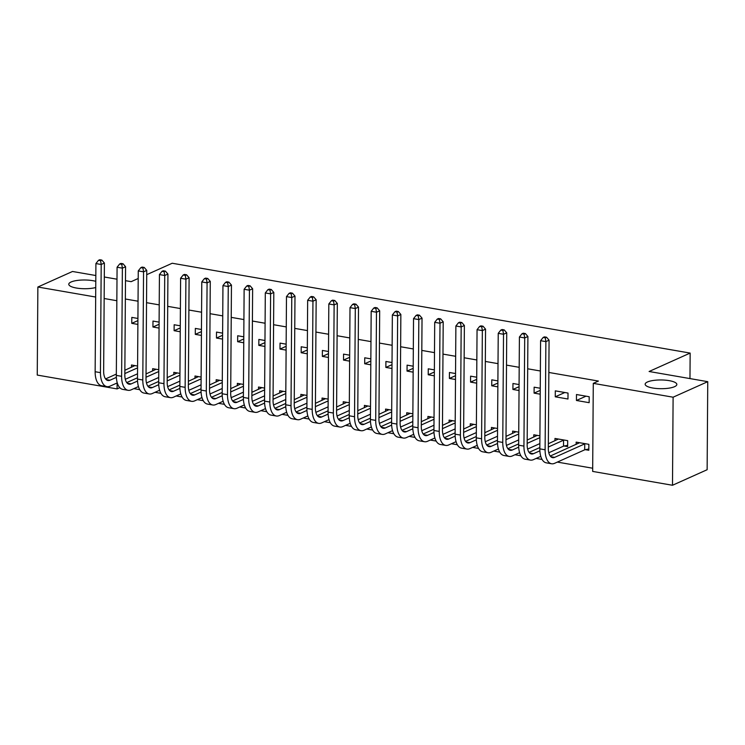 <?xml version="1.0" encoding="UTF-8"?>
<svg xmlns="http://www.w3.org/2000/svg" width="745" height="745" viewBox="0 0 745 745"><rect width="100%" height="100%" fill="white"/><g stroke="black" fill="none" stroke-linecap="round" stroke-linejoin="round"><path stroke-width="1.12" d="M95.742 287.533A15.85 4.368 -179.6 0 1 78.486 288.343A15.85 4.368 -179.6 0 1 68.773 284.245A15.85 4.368 -179.6 0 1 71.064 282.001A15.85 4.368 -179.6 0 1 95.779 281.331M674.551 386.683A15.85 4.368 -179.6 0 1 656.718 388.508A15.85 4.368 -179.6 0 1 645.151 384.224A15.85 4.368 -179.6 0 1 647.442 381.98A15.85 4.368 -179.6 0 1 665.276 380.155A15.85 4.368 -179.6 0 1 676.842 384.439A15.85 4.368 -179.6 0 1 674.551 386.683M133.839 388.639L139.734 389.663M155.007 392.308L160.911 393.332M176.183 395.977L182.087 397.001M197.36 399.655L203.264 400.68M218.536 403.324L224.441 404.349M239.713 407.003L245.617 408.027M260.89 410.672L266.785 411.696M282.057 414.341L287.961 415.365M303.234 418.019L309.138 419.044M324.41 421.689L330.314 422.713M345.587 425.367L351.491 426.391M366.763 429.036L372.658 430.061M387.931 432.715L393.835 433.73M409.107 436.384L415.012 437.408M430.284 440.053L436.188 441.077M451.461 443.731L457.365 444.756M472.637 447.4L478.532 448.425M493.805 451.079L499.709 452.103M514.981 454.748L520.885 455.772M536.158 458.417L542.062 459.442M557.335 462.096L592.694 468.223M119.815 387.698L117.077 388.918L37.25 375.07L37.865 287.021L95.667 297.041M146.728 274.672L172.207 263.246L690.149 353.083L649.1 371.494L707.75 381.673L707.135 469.722L672.493 485.265L592.666 471.417L593.281 383.358L673.107 397.206L672.493 485.265M689.972 378.581L690.149 353.083M152.641 370.982L152.65 368.663L158.769 369.725M159.095 322.129L152.986 321.067L152.939 327.018L159.058 328.079M194.985 378.32L195.004 376.011L201.113 377.072M201.448 329.476L195.339 328.415L195.292 334.365L201.411 335.427M237.338 385.668L237.357 383.358L243.466 384.42M243.801 336.824L237.683 335.762L237.646 341.713L243.755 342.774M279.682 393.015L279.701 390.706L285.819 391.768M286.145 344.171L280.036 343.11L279.99 349.06L286.108 350.113M322.036 400.363L322.054 398.053L328.163 399.115M328.498 351.51L322.38 350.448L322.343 356.399L328.452 357.46M364.389 407.711L364.398 405.392L370.516 406.453M370.842 358.857L364.733 357.796L364.696 363.746L370.805 364.808M406.733 415.058L406.751 412.739L412.86 413.801M413.196 366.205L407.087 365.143L407.04 371.094L413.158 372.155M449.086 422.396L449.105 420.087L455.214 421.149M455.549 373.552L449.431 372.491L449.393 378.441L455.502 379.503M491.439 429.744L491.449 427.434L497.567 428.496M497.893 380.9L491.784 379.838L491.747 385.789L497.856 386.851M533.783 437.091L533.802 434.782L539.911 435.844M540.246 388.238L534.137 387.186L534.091 393.127L540.209 394.189M585.374 449.682L588.811 450.278L588.857 444.327L576.155 442.13L576.136 444.439M589.193 396.731L576.481 394.524L576.444 400.475L589.146 402.682L589.193 396.731M593.281 383.358L598.412 381.058L548.851 372.463M540.367 370.991L527.674 368.784M519.191 367.313L506.507 365.115M498.014 363.644L485.33 361.437M476.837 359.965L464.154 357.768M455.67 356.296L442.977 354.099M434.493 352.627L421.8 350.42M413.317 348.949L400.633 346.751M392.14 345.28L379.456 343.072M370.963 341.601L358.28 339.403M349.796 337.932L337.103 335.734M328.62 334.263L315.927 332.056M307.443 330.584L294.759 328.387M286.266 326.915L273.583 324.708M265.09 323.237L252.406 321.039M243.922 319.568L231.229 317.37M222.746 315.889L210.053 313.692M201.569 312.22L188.876 310.022M180.392 308.551L167.709 306.344M159.216 304.873L146.532 302.675M138.039 301.204L125.356 299.006M568.016 393.062L555.304 390.855L555.267 396.806L567.969 399.013L568.016 393.062M564.198 446.013L567.643 446.609L567.681 440.658L554.978 438.451L554.96 440.761M519.069 384.569L512.96 383.507L512.914 389.458L519.032 390.52M512.607 433.422L512.625 431.104L518.734 432.165M476.726 377.221L470.607 376.16L470.57 382.111L476.679 383.172M470.263 426.075L470.272 423.765L476.39 424.818M434.372 369.874L428.263 368.822L428.217 374.763L434.326 375.825M427.909 418.727L427.928 416.418L434.037 417.479M392.019 362.536L385.91 361.474L385.863 367.425L391.982 368.477M385.556 411.38L385.575 409.07L391.693 410.132M349.675 355.188L343.557 354.126L343.519 360.077L349.629 361.139M343.212 404.032L343.231 401.723L349.34 402.784M307.322 347.84L301.213 346.779L301.166 352.73L307.285 353.791M300.859 396.694L300.878 394.375L306.987 395.437M264.969 340.493L258.86 339.431L258.822 345.382L264.931 346.444M258.515 389.346L258.524 387.028L264.643 388.089M222.625 333.145L216.506 332.084L216.469 338.034L222.578 339.096M216.162 381.999L216.18 379.689L222.289 380.742M180.271 325.798L174.162 324.746L174.116 330.687L180.234 331.749M173.808 374.651L173.827 372.342L179.936 373.403M137.927 318.46L131.809 317.398L131.772 323.349L137.881 324.41M131.465 367.304L131.474 364.994L137.592 366.056M117.123 382.958L117.077 388.918M104.16 298.512L116.844 300.719M95.826 275.529L72.507 271.478L37.865 287.021M707.75 381.673L673.107 397.206M125.486 280.669L131.157 281.657L138.198 278.5M104.309 277L116.993 279.198M586.017 396.182L576.444 400.475M564.84 392.513L555.267 396.806M540.227 390.38L534.091 393.127M519.06 386.702L512.914 389.458M497.884 383.032L491.747 385.789M476.707 379.363L470.57 382.111M455.53 375.685L449.393 378.441M434.354 372.016L428.217 374.763M413.186 368.337L407.04 371.094M392.01 364.668L385.863 367.425M370.833 360.999L364.696 363.746M349.656 357.321L343.519 360.077M328.48 353.651L322.343 356.399M307.303 349.973L301.166 352.73M286.136 346.304L279.99 349.06M264.959 342.626L258.822 345.382M243.783 338.956L237.646 341.713M222.606 335.287L216.469 338.034M201.429 331.609L195.292 334.365M180.262 327.94L174.116 330.687M159.085 324.261L152.939 327.018M137.909 320.592L131.772 323.349M588.82 448.993L584.704 449.822L584.75 443.871L554.653 457.365A12.376 6.146 -80.2 0 1 552.622 457.663A12.376 6.146 -80.2 0 1 548.32 448.341L549.074 340.176L545.871 341.61L545.116 449.784A18.569 9.219 99.8 0 0 551.561 463.762A18.569 9.219 99.8 0 0 554.615 463.315L584.704 449.822M584.75 443.871L585.421 443.731M579.591 442.726L550.238 456.052M545.265 337.811L546.551 337.234L544.437 336.87L543.152 337.448L545.265 337.811L545.871 341.61L540.581 340.698L539.827 448.863A18.569 9.219 99.8 0 0 546.271 462.841L551.561 463.762M540.581 340.698L543.152 337.448M546.551 337.234L549.074 340.176M567.653 445.324L563.527 446.143L563.574 440.193L548.329 447.028M539.864 450.827L533.476 453.696A12.376 6.146 -80.2 0 1 531.446 453.984A12.376 6.146 -80.2 0 1 527.153 444.672L527.907 336.507L524.694 337.941L523.94 446.106A18.569 9.219 99.8 0 0 530.393 460.084A18.569 9.219 99.8 0 0 533.439 459.637L540.768 456.35M548.795 452.755L563.527 446.143M563.574 440.193L564.244 440.062M558.415 439.047L548.357 443.731M539.836 447.549L529.071 452.373M524.089 334.142L525.374 333.564L523.26 333.201L521.975 333.769L524.089 334.142L524.694 337.941L519.405 337.019L518.65 445.193A18.569 9.219 99.8 0 0 525.095 459.171L530.393 460.084M519.405 337.019L521.975 333.769M525.374 333.564L527.907 336.507M518.697 447.149L512.309 450.017A12.376 6.146 -80.2 0 1 510.269 450.315A12.376 6.146 -80.2 0 1 505.976 440.993L506.73 332.829L503.518 334.272L502.763 442.437A18.569 9.219 99.8 0 0 509.217 456.415A18.569 9.219 99.8 0 0 512.262 455.968L519.6 452.681M527.628 449.077L539.855 443.592M539.902 437.641L527.162 443.359M537.238 435.378L527.181 440.053M518.66 443.88L507.894 448.704M502.922 330.463L504.197 329.895L502.083 329.523L500.798 330.1L502.922 330.463L503.518 334.272L498.228 333.35L497.474 441.515A18.569 9.219 99.8 0 0 503.918 455.493L509.217 456.415M498.228 333.35L500.798 330.1M504.197 329.895L506.73 332.829M497.52 443.48L491.132 446.348A12.376 6.146 -80.2 0 1 489.102 446.646A12.376 6.146 -80.2 0 1 484.799 437.324L485.554 329.16L482.35 330.594L481.596 438.758A18.569 9.219 99.8 0 0 488.04 452.746A18.569 9.219 99.8 0 0 491.085 452.299L498.424 449.002M506.451 445.408L518.688 439.923M518.725 433.972L505.985 439.68M516.062 431.7L506.004 436.384M497.483 440.202L486.718 445.035M481.745 326.794L483.03 326.217L480.907 325.854L479.622 326.431L481.745 326.794L482.35 330.594L477.051 329.681L476.297 437.846A18.569 9.219 99.8 0 0 482.751 451.824L488.04 452.746M477.051 329.681L479.622 326.431M483.03 326.217L485.554 329.16M476.344 439.811L469.955 442.67A12.376 6.146 -80.2 0 1 467.925 442.968A12.376 6.146 -80.2 0 1 463.623 433.646L464.377 325.481L461.174 326.925L460.419 435.089A18.569 9.219 99.8 0 0 466.864 449.067A18.569 9.219 99.8 0 0 469.918 448.62L477.247 445.333M485.274 441.729L497.511 436.244M497.548 430.293L484.809 436.011M494.885 428.03L484.827 432.705M476.306 436.533L465.541 441.357M460.568 323.125L461.853 322.548L459.73 322.175L458.454 322.753L460.568 323.125L461.174 326.925L455.875 326.003L455.121 434.167A18.569 9.219 99.8 0 0 461.574 448.155L466.864 449.067M455.875 326.003L458.454 322.753M461.853 322.548L464.377 325.481M455.167 436.132L448.779 439.001A12.376 6.146 -80.2 0 1 446.749 439.299A12.376 6.146 -80.2 0 1 442.446 429.977L443.201 321.812L439.997 323.246L439.243 431.42A18.569 9.219 99.8 0 0 445.687 445.398A18.569 9.219 99.8 0 0 448.741 444.951L456.07 441.664M464.098 438.06L476.334 432.575M476.381 426.624L463.632 432.342M473.718 424.361L463.66 429.036M455.13 432.854L444.365 437.688M439.392 319.447L440.677 318.869L438.563 318.506L437.278 319.084L439.392 319.447L439.997 323.246L434.708 322.334L433.944 430.498A18.569 9.219 99.8 0 0 440.397 444.476L445.687 445.398M434.708 322.334L437.278 319.084M440.677 318.869L443.201 321.812M433.99 432.463L427.602 435.322A12.376 6.146 -80.2 0 1 425.572 435.62A12.376 6.146 -80.2 0 1 421.279 426.308L422.033 318.134L418.82 319.577L418.066 427.742A18.569 9.219 99.8 0 0 424.52 441.72A18.569 9.219 99.8 0 0 427.565 441.273L434.894 437.986M442.921 434.391L455.158 428.897M455.204 422.946L442.456 428.664M452.541 420.683L442.483 425.358M433.953 429.185L423.197 434.009M418.215 315.778L419.5 315.2L417.386 314.837L416.101 315.405L418.215 315.778L418.82 319.577L413.531 318.655L412.777 426.82A18.569 9.219 99.8 0 0 419.221 440.807L424.52 441.72M413.531 318.655L416.101 315.405M419.5 315.2L422.033 318.134M412.823 428.785L406.435 431.653A12.376 6.146 -80.2 0 1 404.395 431.951A12.376 6.146 -80.2 0 1 400.102 422.629L400.857 314.464L397.644 315.908L396.889 424.073A18.569 9.219 99.8 0 0 403.343 438.051A18.569 9.219 99.8 0 0 406.388 437.604L413.726 434.316M421.754 430.712L433.981 425.227M434.028 419.277L421.288 424.995M431.364 417.014L421.307 421.689M412.786 425.516L402.021 430.34M397.038 312.099L398.324 311.531L396.21 311.159L394.924 311.736L397.038 312.099L397.644 315.908L392.354 314.986L391.6 423.151A18.569 9.219 99.8 0 0 398.044 437.129L403.343 438.051M392.354 314.986L394.924 311.736M398.324 311.531L400.857 314.464M391.647 425.116L385.258 427.984A12.376 6.146 -80.2 0 1 383.228 428.282A12.376 6.146 -80.2 0 1 378.926 418.96L379.68 310.795L376.476 312.229L375.713 420.394A18.569 9.219 99.8 0 0 382.166 434.382A18.569 9.219 99.8 0 0 385.212 433.935L392.55 430.638M400.577 427.043L412.814 421.549M412.851 415.608L400.112 421.316M410.188 413.335L400.13 418.019M391.609 421.838L380.844 426.671M375.871 308.43L377.147 307.853L375.033 307.489L373.748 308.067L375.871 308.43L376.476 312.229L371.178 311.308L370.423 419.482A18.569 9.219 99.8 0 0 376.868 433.46L382.166 434.382M371.178 311.308L373.748 308.067M377.147 307.853L379.68 310.795M370.47 421.447L364.082 424.305A12.376 6.146 -80.2 0 1 362.051 424.603A12.376 6.146 -80.2 0 1 357.749 415.282L358.503 307.117L355.3 308.56L354.546 416.725A18.569 9.219 99.8 0 0 360.99 430.703A18.569 9.219 99.8 0 0 364.044 430.256L371.373 426.969M379.401 423.365L391.637 417.88M391.674 411.929L378.935 417.647M389.011 409.666L378.954 414.341M370.433 418.169L359.667 422.992M354.695 304.761L355.98 304.183L353.856 303.811L352.571 304.388L354.695 304.761L355.3 308.56L350.001 307.638L349.247 415.803A18.569 9.219 99.8 0 0 355.7 429.781L360.99 430.703M350.001 307.638L352.571 304.388M355.98 304.183L358.503 307.117M349.293 417.768L342.905 420.636A12.376 6.146 -80.2 0 1 340.875 420.934A12.376 6.146 -80.2 0 1 336.572 411.613L337.327 303.448L334.123 304.882L333.369 413.047A18.569 9.219 99.8 0 0 339.813 427.034A18.569 9.219 99.8 0 0 342.868 426.587L350.197 423.3M358.224 419.696L370.461 414.211M370.498 408.26L357.758 413.969M367.834 405.997L357.786 410.672M349.256 414.49L338.491 419.323M333.518 301.082L334.803 300.505L332.68 300.142L331.404 300.719L333.518 301.082L334.123 304.882L328.824 303.969L328.07 412.134A18.569 9.219 99.8 0 0 334.524 426.112L339.813 427.034M328.824 303.969L331.404 300.719M334.803 300.505L337.327 303.448M328.117 414.099L321.728 416.958A12.376 6.146 -80.2 0 1 319.698 417.256A12.376 6.146 -80.2 0 1 315.396 407.943L316.159 299.769L312.947 301.213L312.192 409.378A18.569 9.219 99.8 0 0 318.637 423.356A18.569 9.219 99.8 0 0 321.691 422.909L329.02 419.621M337.047 416.027L349.284 410.532M349.331 404.582L336.582 410.299M346.667 402.319L336.61 406.994M328.079 410.821L317.323 415.645M312.341 297.413L313.626 296.836L311.512 296.463L310.227 297.041L312.341 297.413L312.947 301.213L307.657 300.291L306.903 408.456A18.569 9.219 99.8 0 0 313.347 422.443L318.637 423.356M307.657 300.291L310.227 297.041M313.626 296.836L316.159 299.769M306.949 410.421L300.561 413.289A12.376 6.146 -80.2 0 1 298.522 413.587A12.376 6.146 -80.2 0 1 294.228 404.265L294.983 296.1L291.77 297.534L291.016 405.708A18.569 9.219 99.8 0 0 297.469 419.686A18.569 9.219 99.8 0 0 300.514 419.239L307.853 415.952M315.871 412.348L328.107 406.863M328.154 400.912L315.405 406.63M325.49 398.649L315.433 403.324M306.912 407.152L296.147 411.976M291.165 293.735L292.45 293.167L290.336 292.794L289.051 293.372L291.165 293.735L291.77 297.534L286.48 296.622L285.726 404.786A18.569 9.219 99.8 0 0 292.17 418.764L297.469 419.686M286.48 296.622L289.051 293.372M292.45 293.167L294.983 296.1M285.773 406.751L279.384 409.62A12.376 6.146 -80.2 0 1 277.345 409.918A12.376 6.146 -80.2 0 1 273.052 400.596L273.806 292.431L270.603 293.865L269.839 402.03A18.569 9.219 99.8 0 0 276.293 416.008A18.569 9.219 99.8 0 0 279.338 415.561L286.676 412.274M294.703 408.679L306.94 403.185M306.977 397.243L294.238 402.952M304.314 394.971L294.256 399.655M285.735 403.473L274.97 408.307M269.997 290.066L271.273 289.488L269.159 289.125L267.874 289.693L269.997 290.066L270.603 293.865L265.304 292.943L264.549 401.117A18.569 9.219 99.8 0 0 270.994 415.095L276.293 416.008M265.304 292.943L267.874 289.693M271.273 289.488L273.806 292.431M264.596 403.073L258.208 405.941A12.376 6.146 -80.2 0 1 256.178 406.239A12.376 6.146 -80.2 0 1 251.875 396.917L252.629 288.753L249.426 290.196L248.672 398.361A18.569 9.219 99.8 0 0 255.116 412.339A18.569 9.219 99.8 0 0 258.161 411.892L265.499 408.605M273.527 405.001L285.763 399.516M285.801 393.565L273.061 399.283M283.137 391.302L273.08 395.977M264.559 399.804L253.794 404.628M248.821 286.387L250.106 285.819L247.983 285.447L246.697 286.024L248.821 286.387L249.426 290.196L244.127 289.274L243.373 397.439A18.569 9.219 99.8 0 0 249.826 411.417L255.116 412.339M244.127 289.274L246.697 286.024M250.106 285.819L252.629 288.753M243.419 399.404L237.031 402.272A12.376 6.146 -80.2 0 1 235.001 402.57A12.376 6.146 -80.2 0 1 230.699 393.248L231.453 285.084L228.249 286.518L227.495 394.682A18.569 9.219 99.8 0 0 233.939 408.67A18.569 9.219 99.8 0 0 236.994 408.223L244.323 404.926M252.35 401.332L264.587 395.846M264.624 389.896L251.885 395.604M261.961 387.624L251.903 392.308M243.382 396.126L232.617 400.959M227.644 282.718L228.929 282.141L226.806 281.778L225.53 282.355L227.644 282.718L228.249 286.518L222.951 285.605L222.196 393.77A18.569 9.219 99.8 0 0 228.65 407.748L233.939 408.67M222.951 285.605L225.53 282.355M228.929 282.141L231.453 285.084M222.243 395.735L215.854 398.594A12.376 6.146 -80.2 0 1 213.824 398.892A12.376 6.146 -80.2 0 1 209.522 389.579L210.276 281.405L207.073 282.849L206.318 391.013A18.569 9.219 99.8 0 0 212.763 404.991A18.569 9.219 99.8 0 0 215.817 404.544L223.146 401.257M231.174 397.653L243.41 392.168M243.457 386.217L230.708 391.935M240.793 383.954L230.736 388.629M222.206 392.457L211.44 397.281M206.467 279.049L207.753 278.472L205.639 278.099L204.353 278.677L206.467 279.049L207.073 282.849L201.783 281.927L201.029 390.091A18.569 9.219 99.8 0 0 207.473 404.079L212.763 404.991M201.783 281.927L204.353 278.677M207.753 278.472L210.276 281.405M201.066 392.056L194.678 394.924A12.376 6.146 -80.2 0 1 192.648 395.222A12.376 6.146 -80.2 0 1 188.355 385.901L189.109 277.736L185.896 279.17L185.142 387.344A18.569 9.219 99.8 0 0 191.595 401.322A18.569 9.219 99.8 0 0 194.641 400.875L201.97 397.588M209.997 393.984L222.233 388.499M222.28 382.548L209.531 388.266M219.617 380.285L209.559 384.96M201.038 388.778L190.273 393.611M185.291 275.371L186.576 274.793L184.462 274.43L183.177 275.007L185.291 275.371L185.896 279.17L180.607 278.257L179.852 386.422A18.569 9.219 99.8 0 0 186.297 400.4L191.595 401.322M180.607 278.257L183.177 275.007M186.576 274.793L189.109 277.736M179.899 388.387L173.511 391.255A12.376 6.146 -80.2 0 1 171.471 391.553A12.376 6.146 -80.2 0 1 167.178 382.232L167.932 274.067L164.72 275.501L163.965 383.666A18.569 9.219 99.8 0 0 170.419 397.644A18.569 9.219 99.8 0 0 173.464 397.197L180.802 393.909M188.83 390.315L201.057 384.82M201.103 378.87L188.364 384.588M198.44 376.607L188.383 381.291M179.862 385.109L169.096 389.933M164.124 271.702L165.399 271.124L163.285 270.761L162 271.329L164.124 271.702L164.72 275.501L159.43 274.579L158.676 382.753A18.569 9.219 99.8 0 0 165.12 396.731L170.419 397.644M159.43 274.579L162 271.329M165.399 271.124L167.932 274.067M158.722 384.709L152.334 387.577A12.376 6.146 -80.2 0 1 150.304 387.875A12.376 6.146 -80.2 0 1 146.001 378.553L146.756 270.388L143.552 271.832L142.798 379.997A18.569 9.219 99.8 0 0 149.242 393.975A18.569 9.219 99.8 0 0 152.287 393.528L159.626 390.24M167.653 386.636L179.89 381.151M179.927 375.201L167.187 380.919M177.263 372.938L167.206 377.613M158.685 381.44L147.92 386.264M142.947 268.023L144.223 267.455L142.109 267.083L140.824 267.66L142.947 268.023L143.552 271.832L138.253 270.91L137.499 379.075A18.569 9.219 99.8 0 0 143.953 393.053L149.242 393.975M138.253 270.91L140.824 267.66M144.223 267.455L146.756 270.388M137.546 381.04L131.157 383.908A12.376 6.146 -80.2 0 1 129.127 384.206A12.376 6.146 -80.2 0 1 124.825 374.884L125.579 266.719L122.376 268.153L121.621 376.318A18.569 9.219 99.8 0 0 128.066 390.305A18.569 9.219 99.8 0 0 131.12 389.858L138.449 386.562M146.476 382.967L158.713 377.482M158.75 371.531L146.011 377.24M156.087 369.259L146.029 373.943M137.508 377.762L126.743 382.595M121.77 264.354L123.055 263.777L120.932 263.413L119.656 263.991L121.77 264.354L122.376 268.153L117.077 267.241L116.322 375.406A18.569 9.219 99.8 0 0 122.776 389.384L128.066 390.305M117.077 267.241L119.656 263.991M123.055 263.777L125.579 266.719M116.369 377.37L109.981 380.229A12.376 6.146 -80.2 0 1 107.951 380.527A12.376 6.146 -80.2 0 1 103.648 371.206L104.402 263.041L101.199 264.484L100.445 372.649A18.569 9.219 99.8 0 0 106.889 386.627A18.569 9.219 99.8 0 0 109.943 386.18L117.272 382.893M125.3 379.289L137.536 373.804M137.574 367.853L124.834 373.571M134.919 365.59L124.862 370.265M116.332 374.092L105.567 378.916M100.594 260.685L101.879 260.107L99.756 259.735L98.48 260.312L100.594 260.685L101.199 264.484L95.909 263.562L95.146 371.727A18.569 9.219 99.8 0 0 101.599 385.714L106.889 386.627M95.909 263.562L98.48 260.312M101.879 260.107L104.402 263.041M554.653 457.365L550.806 456.694M545.116 449.784L539.827 448.863M533.476 453.696L529.63 453.025M523.94 446.106L518.65 445.193M512.309 450.017L508.463 449.347M502.763 442.437L497.474 441.515M491.132 446.348L487.286 445.678M481.596 438.758L476.297 437.846M469.955 442.67L466.109 442.008M460.419 435.089L455.121 434.167M448.779 439.001L444.933 438.33M439.243 431.42L433.944 430.498M427.602 435.322L423.756 434.661M418.066 427.742L412.777 426.82M406.435 431.653L402.589 430.983M396.889 424.073L391.6 423.151M385.258 427.984L381.412 427.313M375.713 420.394L370.423 419.482M364.082 424.305L360.235 423.644M354.546 416.725L349.247 415.803M342.905 420.636L339.059 419.966M333.369 413.047L328.07 412.134M321.728 416.958L317.882 416.297M312.192 409.378L306.903 408.456M300.561 413.289L296.715 412.618M291.016 405.708L285.726 404.786M279.384 409.62L275.538 408.949M269.839 402.03L264.549 401.117M258.208 405.941L254.362 405.28M248.672 398.361L243.373 397.439M237.031 402.272L233.185 401.602M227.495 394.682L222.196 393.77M215.854 398.594L212.008 397.932M206.318 391.013L201.029 390.091M194.678 394.924L190.832 394.254M185.142 387.344L179.852 386.422M173.511 391.255L169.664 390.585M163.965 383.666L158.676 382.753M152.334 387.577L148.488 386.906M142.798 379.997L137.499 379.075M131.157 383.908L127.311 383.237M121.621 376.318L116.322 375.406M109.981 380.229L106.135 379.568M100.445 372.649L95.146 371.727"/></g></svg>
